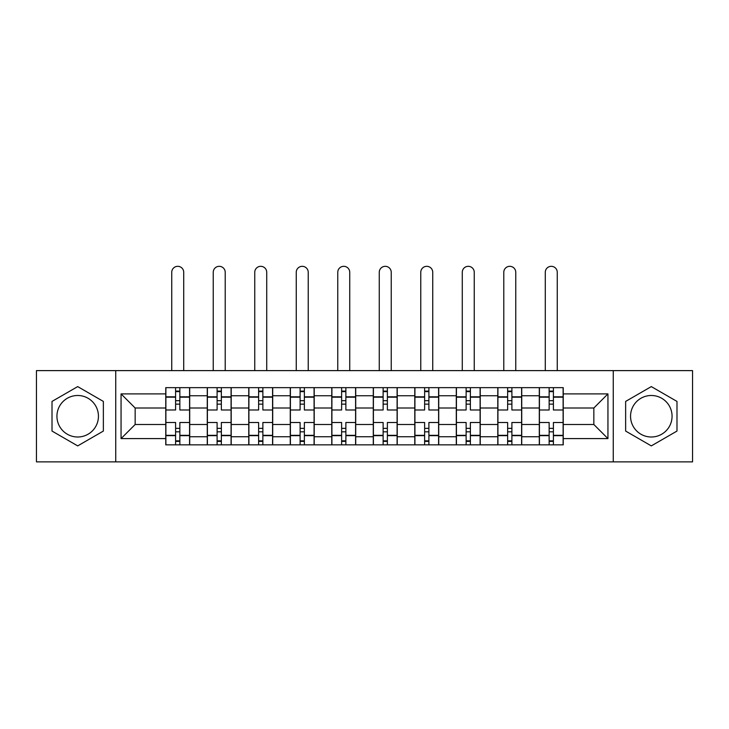 <?xml version="1.0" encoding="UTF-8"?>
<svg xmlns="http://www.w3.org/2000/svg" width="729" height="729" viewBox="0 0 729 729"><rect width="100%" height="100%" fill="white"/><g stroke="black" fill="none" stroke-linecap="round" stroke-linejoin="round"><path stroke-width="1.09" d="M77.693 436.999A20.749 20.749 0 0 1 56.935 416.25A20.749 20.749 0 0 1 77.693 395.492A20.749 20.749 0 0 1 98.442 416.25A20.749 20.749 0 0 1 77.693 436.999M651.307 436.999A20.749 20.749 0 0 1 630.558 416.25A20.749 20.749 0 0 1 651.307 395.492A20.749 20.749 0 0 1 672.065 416.25A20.749 20.749 0 0 1 651.307 436.999M613.262 461.876L692.55 461.876L692.55 370.614L36.45 370.614L36.45 461.876L613.262 461.876L613.262 370.614M207.264 444.845L207.264 395.756L189.704 395.756L189.704 444.845M189.704 395.756L189.704 387.646M207.264 395.756L207.264 387.646M231.202 387.646L231.202 444.845M248.762 444.845L248.762 387.646M272.71 387.646L272.71 444.845M290.27 444.845L290.27 387.646M314.217 387.646L314.217 444.845M331.777 444.845L331.777 387.646M355.716 387.646L355.716 444.845M373.284 444.845L373.284 387.646M397.223 387.646L397.223 444.845M414.783 444.845L414.783 387.646M438.73 387.646L438.73 444.845M456.29 444.845L456.29 387.646M480.238 387.646L480.238 444.845M497.798 444.845L497.798 387.646M521.736 387.646L521.736 444.845M539.296 444.845L539.296 387.646M539.296 424.497L521.736 424.497M497.798 424.497L480.238 424.497M456.29 424.497L438.73 424.497M414.783 424.497L397.223 424.497M373.284 424.497L355.716 424.497M331.777 424.497L314.217 424.497M290.27 424.497L272.71 424.497M248.762 424.497L231.202 424.497M207.264 424.497L189.704 424.497M539.296 408.003L521.736 408.003M497.798 408.003L480.238 408.003M456.29 408.003L438.73 408.003M414.783 408.003L397.223 408.003M373.284 408.003L355.716 408.003M331.777 408.003L314.217 408.003M290.27 408.003L272.71 408.003M248.762 408.003L231.202 408.003M207.264 408.003L189.704 408.003M135.157 424.497L165.756 424.497L165.756 408.003L135.157 408.003L135.157 424.497L121.06 438.594L121.06 393.897L165.756 393.897L165.756 408.003M563.244 408.003L563.244 424.497L593.843 424.497L593.843 408.003L563.244 408.003L563.244 387.646L165.756 387.646L165.756 393.897M563.244 393.897L607.94 393.897L607.94 438.594L563.244 438.594L563.244 424.497M165.756 424.497L165.756 444.845L563.244 444.845L563.244 438.594M165.756 438.594L121.06 438.594M115.738 461.876L115.738 370.614M103.363 401.424L77.693 386.598L52.014 401.424L52.014 431.067L77.693 445.893L103.363 431.067L103.363 401.424M676.986 401.424L651.307 386.598L625.637 401.424L625.637 431.067L651.307 445.893L676.986 431.067L676.986 401.424M179.853 440.854L175.598 440.854M175.598 391.637L179.853 391.637M221.361 440.854L217.105 440.854M217.105 391.637L221.361 391.637M262.868 440.854L258.613 440.854M258.613 391.637L262.868 391.637M304.367 440.854L300.111 440.854M300.111 391.637L304.367 391.637M345.874 440.854L341.619 440.854M341.619 391.637L345.874 391.637M387.381 440.854L383.126 440.854M383.126 391.637L387.381 391.637M428.889 440.854L424.633 440.854M424.633 391.637L428.889 391.637M470.387 440.854L466.132 440.854M466.132 391.637L470.387 391.637M511.895 440.854L507.639 440.854M507.639 391.637L511.895 391.637M553.402 440.854L549.147 440.854M549.147 391.637L553.402 391.637M121.06 393.897L135.157 408.003M593.843 424.497L607.94 438.594M593.843 408.003L607.94 393.897M189.567 444.845L189.567 409.99L179.853 409.99L179.853 387.646M175.598 387.646L175.598 409.99L165.884 409.99L165.884 387.646M183.717 370.614L183.717 272.309A5.987 5.987 0 0 0 177.73 266.322A5.987 5.987 0 0 0 171.743 272.309L171.743 370.614M189.567 409.99L189.567 387.646M165.884 444.845L165.884 422.501L175.598 422.501L175.598 444.845M179.853 444.845L179.853 422.501L189.567 422.501M175.598 404.139L179.853 404.139M165.884 422.501L165.884 409.99M179.853 428.351L175.598 428.351M179.853 441.391L175.598 441.391M175.598 431.814L179.853 431.814M179.853 400.686L175.598 400.686M175.598 391.099L179.853 391.099M231.075 444.845L231.075 409.99L221.361 409.99L221.361 387.646M217.105 387.646L217.105 409.99L207.391 409.99L207.391 387.646M225.215 370.614L225.215 272.309A5.987 5.987 0 0 0 219.229 266.322A5.987 5.987 0 0 0 213.242 272.309L213.242 370.614M231.075 409.99L231.075 387.646M207.391 444.845L207.391 422.501L217.105 422.501L217.105 444.845M221.361 444.845L221.361 422.501L231.075 422.501M217.105 404.139L221.361 404.139M207.391 422.501L207.391 409.99M221.361 428.351L217.105 428.351M221.361 441.391L217.105 441.391M217.105 431.814L221.361 431.814M221.361 400.686L217.105 400.686M217.105 391.099L221.361 391.099M272.573 444.845L272.573 409.99L262.868 409.99L262.868 387.646M258.613 387.646L258.613 409.99L248.899 409.99L248.899 387.646M266.723 370.614L266.723 272.309A5.987 5.987 0 0 0 260.736 266.322A5.987 5.987 0 0 0 254.749 272.309L254.749 370.614M272.573 409.99L272.573 387.646M248.899 444.845L248.899 422.501L258.613 422.501L258.613 444.845M262.868 444.845L262.868 422.501L272.573 422.501M258.613 404.139L262.868 404.139M248.899 422.501L248.899 409.99M262.868 428.351L258.613 428.351M262.868 441.391L258.613 441.391M258.613 431.814L262.868 431.814M262.868 400.686L258.613 400.686M258.613 391.099L262.868 391.099M314.081 444.845L314.081 409.99L304.367 409.99L304.367 387.646M300.111 387.646L300.111 409.99L290.406 409.99L290.406 387.646M308.23 370.614L308.23 272.309A5.987 5.987 0 0 0 302.243 266.322A5.987 5.987 0 0 0 296.256 272.309L296.256 370.614M314.081 409.99L314.081 387.646M290.406 444.845L290.406 422.501L300.111 422.501L300.111 444.845M304.367 444.845L304.367 422.501L314.081 422.501M300.111 404.139L304.367 404.139M290.406 422.501L290.406 409.99M304.367 428.351L300.111 428.351M304.367 441.391L300.111 441.391M300.111 431.814L304.367 431.814M304.367 400.686L300.111 400.686M300.111 391.099L304.367 391.099M355.588 444.845L355.588 409.99L345.874 409.99L345.874 387.646M341.619 387.646L341.619 409.99L331.905 409.99L331.905 387.646M349.738 370.614L349.738 272.309A5.987 5.987 0 0 0 343.751 266.322A5.987 5.987 0 0 0 337.764 272.309L337.764 370.614M355.588 409.99L355.588 387.646M331.905 444.845L331.905 422.501L341.619 422.501L341.619 444.845M345.874 444.845L345.874 422.501L355.588 422.501M341.619 404.139L345.874 404.139M331.905 422.501L331.905 409.99M345.874 428.351L341.619 428.351M345.874 441.391L341.619 441.391M341.619 431.814L345.874 431.814M345.874 400.686L341.619 400.686M341.619 391.099L345.874 391.099M397.095 444.845L397.095 409.99L387.381 409.99L387.381 387.646M383.126 387.646L383.126 409.99L373.412 409.99L373.412 387.646M391.236 370.614L391.236 272.309A5.987 5.987 0 0 0 385.249 266.322A5.987 5.987 0 0 0 379.262 272.309L379.262 370.614M397.095 409.99L397.095 387.646M373.412 444.845L373.412 422.501L383.126 422.501L383.126 444.845M387.381 444.845L387.381 422.501L397.095 422.501M383.126 404.139L387.381 404.139M373.412 422.501L373.412 409.99M387.381 428.351L383.126 428.351M387.381 441.391L383.126 441.391M383.126 431.814L387.381 431.814M387.381 400.686L383.126 400.686M383.126 391.099L387.381 391.099M438.594 444.845L438.594 409.99L428.889 409.99L428.889 387.646M424.633 387.646L424.633 409.99L414.919 409.99L414.919 387.646M432.744 370.614L432.744 272.309A5.987 5.987 0 0 0 426.757 266.322A5.987 5.987 0 0 0 420.77 272.309L420.77 370.614M438.594 409.99L438.594 387.646M414.919 444.845L414.919 422.501L424.633 422.501L424.633 444.845M428.889 444.845L428.889 422.501L438.594 422.501M424.633 404.139L428.889 404.139M414.919 422.501L414.919 409.99M428.889 428.351L424.633 428.351M428.889 441.391L424.633 441.391M424.633 431.814L428.889 431.814M428.889 400.686L424.633 400.686M424.633 391.099L428.889 391.099M480.101 444.845L480.101 409.99L470.387 409.99L470.387 387.646M466.132 387.646L466.132 409.99L456.427 409.99L456.427 387.646M474.251 370.614L474.251 272.309A5.987 5.987 0 0 0 468.264 266.322A5.987 5.987 0 0 0 462.277 272.309L462.277 370.614M480.101 409.99L480.101 387.646M456.427 444.845L456.427 422.501L466.132 422.501L466.132 444.845M470.387 444.845L470.387 422.501L480.101 422.501M466.132 404.139L470.387 404.139M456.427 422.501L456.427 409.99M470.387 428.351L466.132 428.351M470.387 441.391L466.132 441.391M466.132 431.814L470.387 431.814M470.387 400.686L466.132 400.686M466.132 391.099L470.387 391.099M521.609 444.845L521.609 409.99L511.895 409.99L511.895 387.646M507.639 387.646L507.639 409.99L497.925 409.99L497.925 387.646M515.758 370.614L515.758 272.309A5.987 5.987 0 0 0 509.771 266.322A5.987 5.987 0 0 0 503.785 272.309L503.785 370.614M521.609 409.99L521.609 387.646M497.925 444.845L497.925 422.501L507.639 422.501L507.639 444.845M511.895 444.845L511.895 422.501L521.609 422.501M507.639 404.139L511.895 404.139M497.925 422.501L497.925 409.99M511.895 428.351L507.639 428.351M511.895 441.391L507.639 441.391M507.639 431.814L511.895 431.814M511.895 400.686L507.639 400.686M507.639 391.099L511.895 391.099M563.116 444.845L563.116 409.99L553.402 409.99L553.402 387.646M549.147 387.646L549.147 409.99L539.433 409.99L539.433 387.646M557.257 370.614L557.257 272.309A5.987 5.987 0 0 0 551.27 266.322A5.987 5.987 0 0 0 545.283 272.309L545.283 370.614M563.116 409.99L563.116 387.646M539.433 444.845L539.433 422.501L549.147 422.501L549.147 444.845M553.402 444.845L553.402 422.501L563.116 422.501M549.147 404.139L553.402 404.139M539.433 422.501L539.433 409.99M553.402 428.351L549.147 428.351M553.402 441.391L549.147 441.391M549.147 431.814L553.402 431.814M553.402 400.686L549.147 400.686M549.147 391.099L553.402 391.099M497.798 395.756L480.238 395.756M456.29 395.756L438.73 395.756M414.783 395.756L397.223 395.756M373.284 395.756L355.716 395.756M331.777 395.756L314.217 395.756M290.27 395.756L272.71 395.756M248.762 395.756L231.202 395.756M539.296 395.756L521.736 395.756M497.798 436.735L480.238 436.735M456.29 436.735L438.73 436.735M414.783 436.735L397.223 436.735M373.284 436.735L355.716 436.735M331.777 436.735L314.217 436.735M290.27 436.735L272.71 436.735M248.762 436.735L231.202 436.735M207.264 436.735L189.704 436.735M539.296 436.735L521.736 436.735M189.567 396.822L179.853 396.822M175.598 396.822L165.884 396.822M175.598 397.177L165.884 397.177M175.598 435.313L165.884 435.313M175.598 435.669L165.884 435.669M189.567 435.669L179.853 435.669M189.567 397.177L179.853 397.177M189.567 435.313L179.853 435.313M231.075 396.822L221.361 396.822M217.105 396.822L207.391 396.822M217.105 397.177L207.391 397.177M217.105 435.313L207.391 435.313M217.105 435.669L207.391 435.669M231.075 435.669L221.361 435.669M231.075 397.177L221.361 397.177M231.075 435.313L221.361 435.313M272.573 396.822L262.868 396.822M258.613 396.822L248.899 396.822M258.613 397.177L248.899 397.177M258.613 435.313L248.899 435.313M258.613 435.669L248.899 435.669M272.573 435.669L262.868 435.669M272.573 397.177L262.868 397.177M272.573 435.313L262.868 435.313M314.081 396.822L304.367 396.822M300.111 396.822L290.406 396.822M300.111 397.177L290.406 397.177M300.111 435.313L290.406 435.313M300.111 435.669L290.406 435.669M314.081 435.669L304.367 435.669M314.081 397.177L304.367 397.177M314.081 435.313L304.367 435.313M355.588 396.822L345.874 396.822M341.619 396.822L331.905 396.822M341.619 397.177L331.905 397.177M341.619 435.313L331.905 435.313M341.619 435.669L331.905 435.669M355.588 435.669L345.874 435.669M355.588 397.177L345.874 397.177M355.588 435.313L345.874 435.313M397.095 396.822L387.381 396.822M383.126 396.822L373.412 396.822M383.126 397.177L373.412 397.177M383.126 435.313L373.412 435.313M383.126 435.669L373.412 435.669M397.095 435.669L387.381 435.669M397.095 397.177L387.381 397.177M397.095 435.313L387.381 435.313M438.594 396.822L428.889 396.822M424.633 396.822L414.919 396.822M424.633 397.177L414.919 397.177M424.633 435.313L414.919 435.313M424.633 435.669L414.919 435.669M438.594 435.669L428.889 435.669M438.594 397.177L428.889 397.177M438.594 435.313L428.889 435.313M480.101 396.822L470.387 396.822M466.132 396.822L456.427 396.822M466.132 397.177L456.427 397.177M466.132 435.313L456.427 435.313M466.132 435.669L456.427 435.669M480.101 435.669L470.387 435.669M480.101 397.177L470.387 397.177M480.101 435.313L470.387 435.313M521.609 396.822L511.895 396.822M507.639 396.822L497.925 396.822M507.639 397.177L497.925 397.177M507.639 435.313L497.925 435.313M507.639 435.669L497.925 435.669M521.609 435.669L511.895 435.669M521.609 397.177L511.895 397.177M521.609 435.313L511.895 435.313M563.116 396.822L553.402 396.822M549.147 396.822L539.433 396.822M549.147 397.177L539.433 397.177M549.147 435.313L539.433 435.313M549.147 435.669L539.433 435.669M563.116 435.669L553.402 435.669M563.116 397.177L553.402 397.177M563.116 435.313L553.402 435.313"/></g></svg>
